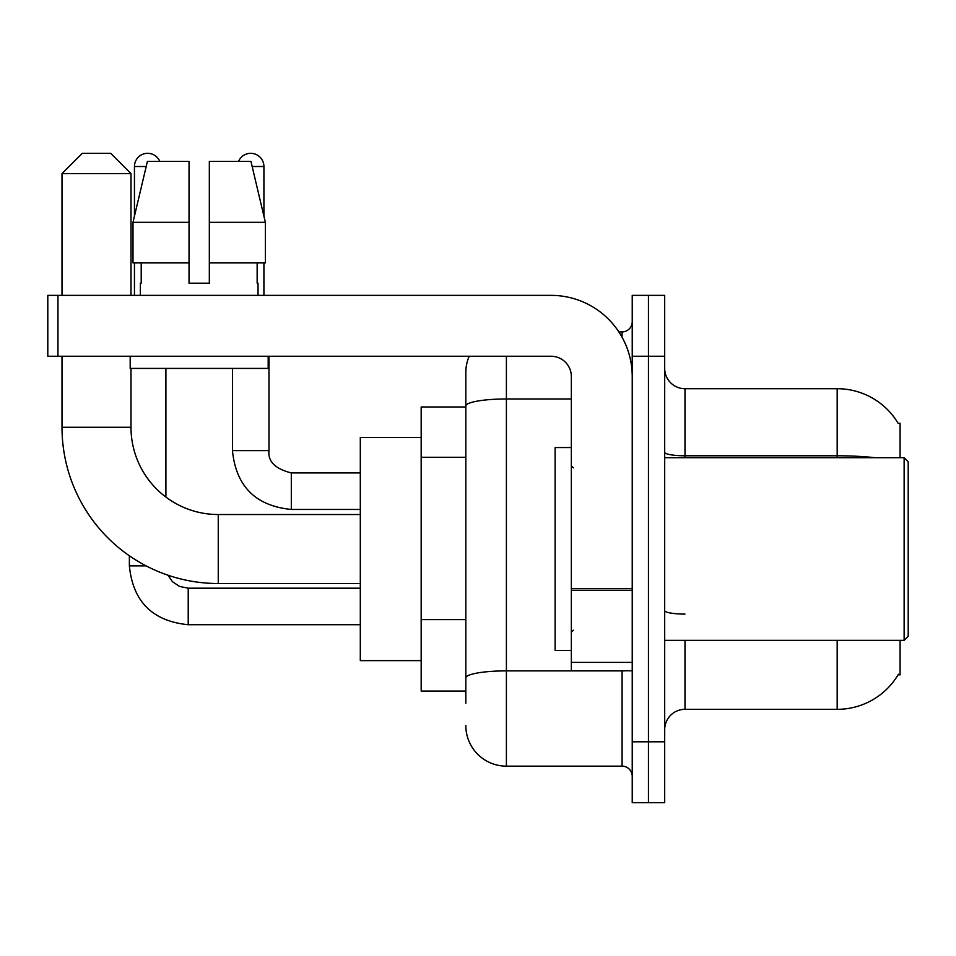 <?xml version="1.0" encoding="UTF-8"?>
<svg xmlns="http://www.w3.org/2000/svg" width="956" height="956" viewBox="0 0 956 956"><rect width="100%" height="100%" fill="white"/><g stroke="black" fill="none" stroke-linecap="round" stroke-linejoin="round"><path stroke-width="1.43" d="M900.086 457.709L900.086 423.209L898.234 423.46A71.019 71.019 0 0 0 837.181 388.71A71.019 71.019 0 0 1 898.09 423.209A71.019 71.019 0 0 0 837.181 388.71L684.986 388.71A20.291 20.291 0 0 1 664.695 368.419A20.291 20.291 0 0 0 684.986 388.71L684.986 457.709M900.086 640.341L900.086 674.84L898.09 674.84L898.449 674.231A71.019 71.019 0 0 1 837.181 709.328L684.986 709.328A20.291 20.291 0 0 0 664.695 729.631M465.823 703.246L465.823 406.013L465.823 406.981L421.178 406.981L421.178 691.068L465.823 691.068M648.455 741.796L648.455 802.682L664.695 802.682L664.695 741.796L648.455 741.796L648.455 802.682L632.227 802.682L632.227 741.796L648.455 741.796L648.455 356.241L648.455 741.796M632.227 741.796L632.227 295.368L648.455 295.368L648.455 356.241L648.455 295.368L664.695 295.368L664.695 741.796M506.405 356.241L506.405 766.15L622.081 766.15L622.081 670.777M618.843 331.899L622.081 331.899A10.146 10.146 0 0 0 632.227 321.754M465.823 445.102L465.823 372.481A40.582 40.582 0 0 1 469.217 356.241M465.823 684.986L465.823 631.797M571.341 398.975L506.405 398.975A40.582 7.051 180 0 0 465.823 406.013L465.823 372.481M632.227 776.296A10.146 10.146 0 0 0 622.081 766.15M506.405 766.15A40.582 40.582 0 0 1 465.823 725.568M209.328 283.191L189.037 283.191L209.328 283.191L189.037 283.191L209.328 283.191L209.328 161.433L250.962 161.433L265.374 222.318L265.374 262.9L209.328 262.9M238.546 161.433A13.193 13.193 0 0 1 263.916 166.511L263.916 216.14L265.374 222.318L209.328 222.318M189.037 222.318L189.037 262.9L132.992 262.9L132.992 222.318L147.403 161.433L189.037 161.433L189.037 222.318L132.992 222.318L134.449 216.14L134.449 166.511L146.196 166.511M360.304 583.519L218.255 583.519A156.246 156.246 0 0 1 62.009 427.272L62.009 356.241M218.255 583.519L218.255 514.531A87.259 87.259 0 0 1 130.996 427.272L130.996 368.419M82.3 153.319L110.705 153.319L130.996 173.61L62.009 173.61L82.3 153.319M130.996 295.368L130.996 173.61M62.009 295.368L62.009 173.61M421.178 437.418L360.304 437.418L360.304 660.632L421.178 660.632M134.449 166.511A13.193 13.193 0 0 1 159.819 161.433M165.902 497.072L165.902 368.419M146.113 565.868L129.371 565.868L129.371 555.783M134.449 262.9L134.449 295.368M232.463 368.419L232.463 450.611L268.983 450.611L268.983 356.241M263.916 262.9L263.916 295.368M632.227 670.777L571.341 670.777L571.341 588.717L632.227 588.717M632.227 376.533A81.164 81.164 0 0 0 551.05 295.368L57.946 295.368L57.946 356.241L551.05 356.241A20.291 20.291 0 0 1 571.341 376.533L571.341 588.717M57.946 356.241L47.8 356.241L47.8 295.368L57.946 295.368M140.329 283.191L141.213 283.191L140.329 283.191L140.329 295.368M258.024 283.191L257.152 283.191L258.024 283.191L258.024 295.368M257.152 262.9L257.152 283.191M189.037 262.9L189.037 283.191M141.213 283.191L141.213 262.9M130.183 356.241L130.183 368.419L268.182 368.419L268.182 356.241M265.374 262.9L265.374 222.318L250.962 161.433M147.403 161.433L132.992 222.318M904.137 457.709L908.2 461.772L908.2 636.278L904.137 640.341L904.137 457.709L664.695 457.709M571.341 447.563L555.113 447.563L555.113 650.486L571.341 650.486M465.823 457.279L421.178 457.279M465.823 619.619L421.178 619.619M684.986 640.341L684.986 709.328M837.181 709.328L837.181 640.341M898.234 423.46A71.019 71.019 0 0 0 837.181 388.71L837.181 455.785L684.986 455.785A20.291 3.525 0 0 1 664.695 452.26M875.23 457.709A71.019 12.332 180 0 0 837.181 455.785L837.181 457.709M664.695 356.241L632.227 356.241M684.986 614.075A20.291 3.525 -0 0 1 664.695 610.549M625.606 670.777A10.146 1.757 0 0 1 622.081 670.885L506.405 670.885A40.582 7.051 180 0 0 465.823 677.935M622.081 337.241L622.081 331.899M62.009 427.272L130.996 427.272M360.304 624.71L188.224 624.71C152.518 621.185 132.908 601.575 129.371 565.868C132.908 601.575 152.518 621.185 188.224 624.71C152.518 621.185 132.908 601.575 129.371 565.868C132.908 601.575 152.518 621.185 188.224 624.71L188.224 588.227M360.304 509.452L291.305 509.452C255.611 505.927 235.989 486.305 232.463 450.611C235.989 486.305 255.611 505.927 291.305 509.452C255.611 505.927 235.989 486.305 232.463 450.611C235.989 486.305 255.611 505.927 291.305 509.452L291.305 472.957M252.169 166.511L263.916 166.511M632.227 590.485L571.341 590.485M571.341 662.389L632.227 662.389M360.304 514.531L218.255 514.531M167.945 575.201L172.439 581.654L179.513 586.422L188.224 588.191L179.513 586.422L172.439 581.654L167.945 575.201L172.439 581.654L179.513 586.422L188.224 588.191L179.513 586.422L172.439 581.654L167.945 575.201L172.439 581.654L179.513 586.422L188.224 588.191L360.304 588.191M129.371 565.868C132.908 601.575 152.518 621.185 188.224 624.71M268.983 450.611C267.764 461.425 275.197 468.87 291.305 472.921C275.197 468.87 267.764 461.425 268.983 450.611C267.764 461.425 275.197 468.87 291.305 472.921C275.197 468.87 267.764 461.425 268.983 450.611C267.764 461.425 275.197 468.87 291.305 472.921L360.304 472.921M232.463 450.611C235.989 486.305 255.611 505.927 291.305 509.452M664.695 640.341L904.137 640.341M573.373 467.854L571.341 465.823M573.373 630.195L571.341 632.227"/></g></svg>
